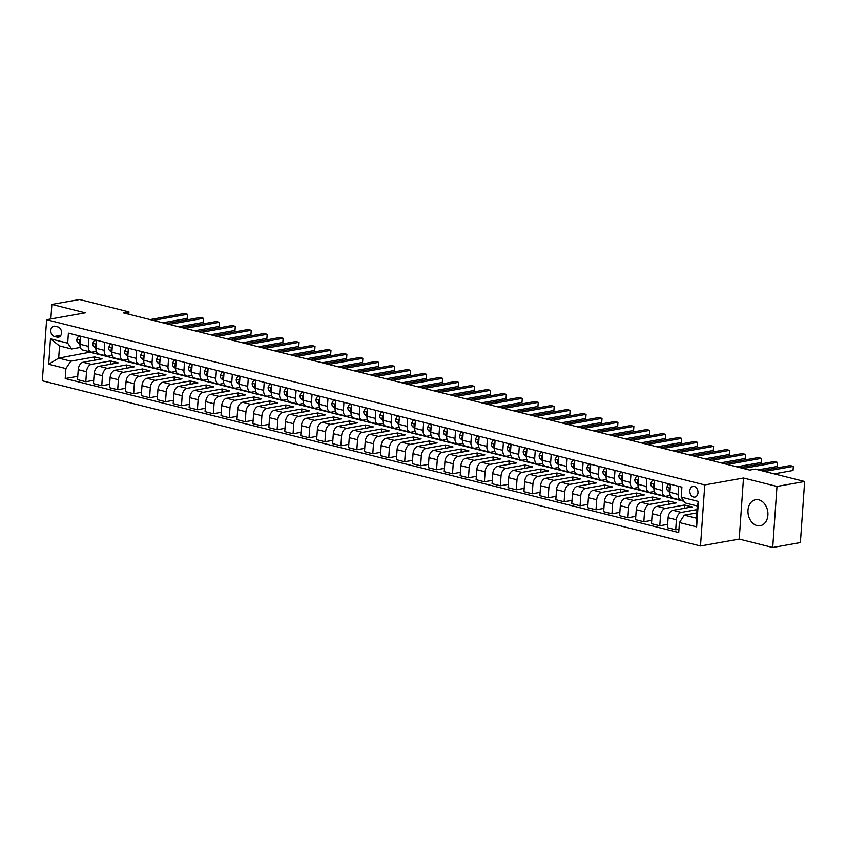 <?xml version="1.0" encoding="UTF-8"?>
<svg xmlns="http://www.w3.org/2000/svg" width="847" height="847" viewBox="0 0 847 847"><rect width="100%" height="100%" fill="white"/><g stroke="black" fill="none" stroke-linecap="round" stroke-linejoin="round"><path stroke-width="1.27" d="M758.848 499.846A13.203 9.868 -100.1 0 0 755.64 499.719A13.203 9.868 -100.1 0 0 747.986 512.329A13.203 9.868 -100.1 0 0 757.049 525.595A13.203 9.868 -100.1 0 0 760.257 525.722A13.203 9.868 -100.1 0 0 767.911 513.113A13.203 9.868 -100.1 0 0 758.848 499.846M694.275 486.485A5.421 4.044 -100.1 0 0 692.962 486.432A5.421 4.044 -100.1 0 0 689.818 491.609A5.421 4.044 -100.1 0 0 693.534 497.041A5.421 4.044 -100.1 0 0 694.858 497.094A5.421 4.044 -100.1 0 0 697.992 491.927A5.421 4.044 -100.1 0 0 694.275 486.485M772.718 547.49L776.985 486.432L743.497 478.026L739.23 539.094L772.718 547.49L800.383 542.578L804.65 481.509L755.228 469.1L749.69 470.085L123.429 312.892L128.966 311.908L79.544 299.51L51.868 304.422L50.852 318.97M739.23 539.094L700.501 545.987L42.35 380.79L46.617 319.721L704.768 484.918L700.501 545.987M54.409 336.45L57.215 337.159A5.251 3.928 -100.1 0 0 58.485 337.212A5.251 3.928 -100.1 0 0 61.524 332.193A5.251 3.928 -100.1 0 0 57.924 326.931L55.119 326.222A5.251 3.928 -100.1 0 0 53.848 326.169A5.251 3.928 -100.1 0 0 50.799 331.188A5.251 3.928 -100.1 0 0 54.409 336.45L60.899 335.296M65.918 368.561L48.703 364.242L50.471 338.832L67.696 343.151L71.656 348.964L59.544 345.925L58.687 358.133L70.809 361.171L65.918 368.561L65.219 378.545L678.722 532.541L679.421 522.557L684.312 515.167L696.425 518.205L697.282 505.998L685.17 502.959L681.2 497.136L698.415 501.466L696.647 526.876L679.421 522.557M681.2 497.136L681.899 487.152L68.395 333.167L67.696 343.151M776.985 486.432L804.65 481.509M743.497 478.026L704.768 484.918M46.617 319.721L85.356 312.829L51.868 304.422M128.797 314.248L128.966 311.908M90.809 352.034L58.687 358.133L48.703 364.242M71.656 348.964L80.349 347.418M678.754 486.369L678.193 494.394A6.765 4.267 104.1 0 0 680.977 500.175A6.765 4.267 104.1 0 0 682.163 500.206L683.169 500.026M662.809 482.367L662.248 490.392A6.765 4.267 104.1 0 0 665.033 496.173A6.765 4.267 104.1 0 0 666.218 496.204L670.263 495.484M646.875 478.364L646.314 486.39A6.765 4.267 104.1 0 0 649.088 492.171A6.765 4.267 104.1 0 0 650.274 492.202L654.318 491.482M630.93 474.362L630.369 482.388A6.765 4.267 104.1 0 0 633.143 488.168A6.765 4.267 104.1 0 0 634.329 488.2L638.373 487.48M614.986 470.36L614.424 478.386A6.765 4.267 104.1 0 0 617.198 484.166A6.765 4.267 104.1 0 0 618.384 484.198L622.429 483.478M599.041 466.358L598.48 474.384A6.765 4.267 104.1 0 0 601.254 480.164A6.765 4.267 104.1 0 0 602.439 480.196L606.484 479.476M583.096 462.356L582.535 470.381A6.765 4.267 104.1 0 0 585.309 476.162A6.765 4.267 104.1 0 0 586.505 476.194L590.539 475.474M567.151 458.354L566.59 466.379A6.765 4.267 104.1 0 0 569.375 472.16A6.765 4.267 104.1 0 0 570.56 472.192L574.594 471.472M551.206 454.352L550.645 462.377A6.765 4.267 104.1 0 0 553.43 468.158A6.765 4.267 104.1 0 0 554.616 468.19L558.66 467.47M535.262 450.35L534.701 458.375A6.765 4.267 104.1 0 0 537.485 464.156A6.765 4.267 104.1 0 0 538.671 464.188L542.715 463.468M519.317 446.348L518.756 454.373A6.765 4.267 104.1 0 0 521.54 460.154A6.765 4.267 104.1 0 0 522.726 460.186L526.77 459.466M503.383 442.346L502.822 450.371A6.765 4.267 104.1 0 0 505.595 456.152A6.765 4.267 104.1 0 0 506.781 456.184L510.826 455.464M487.438 438.344L486.877 446.369A6.765 4.267 104.1 0 0 489.651 452.15A6.765 4.267 104.1 0 0 490.837 452.182L494.881 451.462M471.493 434.342L470.932 442.367A6.765 4.267 104.1 0 0 473.706 448.148A6.765 4.267 104.1 0 0 474.892 448.179L478.936 447.46M455.548 430.34L454.987 438.365A6.765 4.267 104.1 0 0 457.761 444.146A6.765 4.267 104.1 0 0 458.947 444.177L462.991 443.457M439.604 426.337L439.042 434.363A6.765 4.267 104.1 0 0 441.827 440.144A6.765 4.267 104.1 0 0 443.013 440.175L447.047 439.455M423.659 422.335L423.098 430.361A6.765 4.267 104.1 0 0 425.882 436.141A6.765 4.267 104.1 0 0 427.068 436.173L431.112 435.453M407.714 418.333L407.153 426.359A6.765 4.267 104.1 0 0 409.937 432.139A6.765 4.267 104.1 0 0 411.123 432.171L415.168 431.451M391.769 414.331L391.208 422.357A6.765 4.267 104.1 0 0 393.993 428.137A6.765 4.267 104.1 0 0 395.178 428.169L399.223 427.449M375.835 410.329L375.274 418.354A6.765 4.267 104.1 0 0 378.048 424.135A6.765 4.267 104.1 0 0 379.234 424.167L383.278 423.447M359.89 406.327L359.329 414.352A6.765 4.267 104.1 0 0 362.103 420.133A6.765 4.267 104.1 0 0 363.289 420.165L367.333 419.445M343.946 402.325L343.384 410.35A6.765 4.267 104.1 0 0 346.158 416.131A6.765 4.267 104.1 0 0 347.344 416.163L351.389 415.443M328.001 398.323L327.44 406.348A6.765 4.267 104.1 0 0 330.214 412.129A6.765 4.267 104.1 0 0 331.399 412.161L335.444 411.441M312.056 394.321L311.495 402.346A6.765 4.267 104.1 0 0 314.269 408.127A6.765 4.267 104.1 0 0 315.465 408.159L319.499 407.449M296.111 390.319L295.55 398.344A6.765 4.267 104.1 0 0 298.335 404.125A6.765 4.267 104.1 0 0 299.52 404.157L303.565 403.447M280.166 386.317L279.605 394.342A6.765 4.267 104.1 0 0 282.39 400.123A6.765 4.267 104.1 0 0 283.576 400.155L287.62 399.445M264.222 382.315L263.661 390.34A6.765 4.267 104.1 0 0 266.445 396.121A6.765 4.267 104.1 0 0 267.631 396.163L271.675 395.443M248.287 378.313L247.726 386.338A6.765 4.267 104.1 0 0 250.5 392.119A6.765 4.267 104.1 0 0 251.686 392.161L255.73 391.441M232.343 374.31L231.782 382.336A6.765 4.267 104.1 0 0 234.555 388.117A6.765 4.267 104.1 0 0 235.741 388.159L239.786 387.439M216.398 370.308L215.837 378.334A6.765 4.267 104.1 0 0 218.611 384.115A6.765 4.267 104.1 0 0 219.797 384.157L223.841 383.437M200.453 366.306L199.892 374.332A6.765 4.267 104.1 0 0 202.666 380.112A6.765 4.267 104.1 0 0 203.852 380.155L207.896 379.435M184.508 362.304L183.947 370.33A6.765 4.267 104.1 0 0 186.721 376.11A6.765 4.267 104.1 0 0 187.907 376.153L191.951 375.433M168.564 358.313L168.002 366.338A6.765 4.267 104.1 0 0 170.787 372.108A6.765 4.267 104.1 0 0 171.973 372.151L176.007 371.431M152.619 354.311L152.058 362.336A6.765 4.267 104.1 0 0 154.842 368.106A6.765 4.267 104.1 0 0 156.028 368.149L160.072 367.429M136.674 350.309L136.113 358.334A6.765 4.267 104.1 0 0 138.897 364.104A6.765 4.267 104.1 0 0 140.083 364.146L144.128 363.427M120.729 346.307L120.168 354.332A6.765 4.267 104.1 0 0 122.953 360.102A6.765 4.267 104.1 0 0 124.138 360.144L128.183 359.424M104.795 342.304L104.234 350.33A6.765 4.267 104.1 0 0 107.008 356.1A6.765 4.267 104.1 0 0 108.194 356.142L112.238 355.422M88.85 338.302L88.289 346.328A6.765 4.267 104.1 0 0 91.063 352.098A6.765 4.267 104.1 0 0 92.249 352.14L96.293 351.42M94.366 360.261L94.599 356.947L70.809 361.171M94.599 356.947L102.254 358.863L83.101 362.272A6.765 4.267 104.1 0 0 78.22 369.663L77.522 379.647L85.812 381.722L93.699 380.324M110.311 364.263L110.544 360.949L91.402 364.348A6.765 4.267 104.1 0 0 86.51 371.738L85.812 381.722M110.544 360.949L118.199 362.865L99.046 366.275A6.765 4.267 104.1 0 0 94.165 373.665L93.466 383.649L101.756 385.724L109.644 384.326M126.256 368.265L126.489 364.941L107.336 368.35A6.765 4.267 104.1 0 0 102.455 375.74L101.756 385.724M126.489 364.941L134.144 366.867L114.991 370.277A6.765 4.267 104.1 0 0 110.11 377.667L109.411 387.651L117.701 389.726L125.578 388.328M142.201 372.267L142.434 368.943L123.281 372.352A6.765 4.267 104.1 0 0 118.4 379.742L117.701 389.726M142.434 368.943L150.078 370.87L130.936 374.279A6.765 4.267 104.1 0 0 126.044 381.669L125.345 391.653L133.646 393.728L141.523 392.33M158.145 376.269L158.378 372.945L139.226 376.354A6.765 4.267 104.1 0 0 134.334 383.744L133.646 393.728M158.378 372.945L166.023 374.872L146.88 378.281A6.765 4.267 104.1 0 0 141.989 385.66L141.29 395.655L149.58 397.73L157.468 396.332M174.08 380.271L174.313 376.947L155.17 380.356A6.765 4.267 104.1 0 0 150.279 387.746L149.58 397.73M174.313 376.947L181.967 378.874L162.825 382.283A6.765 4.267 104.1 0 0 157.934 389.662L157.235 399.657L165.525 401.732L173.413 400.335M190.024 384.273L190.257 380.949L171.115 384.358A6.765 4.267 104.1 0 0 166.224 391.748L165.525 401.732M190.257 380.949L197.912 382.876L178.77 386.285A6.765 4.267 104.1 0 0 173.879 393.664L173.18 403.648L181.47 405.734L189.357 404.337M205.969 388.275L206.202 384.951L187.06 388.36A6.765 4.267 104.1 0 0 182.169 395.75L181.47 405.734M206.202 384.951L213.857 386.878L194.715 390.287A6.765 4.267 104.1 0 0 189.823 397.667L189.125 407.651L197.415 409.736L205.302 408.339M221.914 392.277L222.147 388.953L203.005 392.362A6.765 4.267 104.1 0 0 198.113 399.752L197.415 409.736M222.147 388.953L229.802 390.88L210.659 394.289A6.765 4.267 104.1 0 0 205.768 401.669L205.069 411.653L213.359 413.738L221.247 412.341M237.859 396.28L238.092 392.955L218.95 396.364A6.765 4.267 104.1 0 0 214.058 403.754L213.359 413.738M238.092 392.955L245.746 394.882L226.594 398.281A6.765 4.267 104.1 0 0 221.713 405.671L221.014 415.655L229.304 417.74L237.192 416.332M253.804 400.282L254.036 396.957L234.884 400.366A6.765 4.267 104.1 0 0 230.003 407.756L229.304 417.74M254.036 396.957L261.691 398.884L242.538 402.283A6.765 4.267 104.1 0 0 237.658 409.673L236.959 419.657L245.249 421.742L253.126 420.334M269.748 404.284L269.981 400.959L250.828 404.368A6.765 4.267 104.1 0 0 245.948 411.758L245.249 421.742M269.981 400.959L277.625 402.886L258.483 406.285A6.765 4.267 104.1 0 0 253.592 413.675L252.904 423.659L261.194 425.745L269.071 424.336M285.693 408.286L285.926 404.961L266.773 408.37A6.765 4.267 104.1 0 0 261.892 415.761L261.194 425.745M285.926 404.961L293.57 406.888L274.428 410.287A6.765 4.267 104.1 0 0 269.537 417.677L268.838 427.661L277.128 429.747L285.016 428.338M301.627 412.288L301.86 408.963L282.718 412.373A6.765 4.267 104.1 0 0 277.827 419.763L277.128 429.747M301.86 408.963L309.515 410.89L290.373 414.289A6.765 4.267 104.1 0 0 285.481 421.679L284.783 431.663L293.073 433.749L300.96 432.341M317.572 416.29L317.805 412.965L298.663 416.375A6.765 4.267 104.1 0 0 293.771 423.765L293.073 433.749M317.805 412.965L325.46 414.892L306.318 418.291A6.765 4.267 104.1 0 0 301.426 425.681L300.727 435.665L309.017 437.751L316.905 436.343M333.517 420.292L333.75 416.968L314.608 420.377A6.765 4.267 104.1 0 0 309.716 427.767L309.017 437.751M333.75 416.968L341.405 418.894L322.262 422.293A6.765 4.267 104.1 0 0 317.371 429.683L316.672 439.667L324.962 441.753L332.85 440.345M349.462 424.294L349.695 420.97L330.552 424.379A6.765 4.267 104.1 0 0 325.661 431.769L324.962 441.753M349.695 420.97L357.349 422.897L338.207 426.295A6.765 4.267 104.1 0 0 333.316 433.685L332.617 443.669L340.907 445.755L348.795 444.347M365.406 428.296L365.639 424.972L346.497 428.381A6.765 4.267 104.1 0 0 341.606 435.771L340.907 445.755M365.639 424.972L373.294 426.899L354.141 430.297A6.765 4.267 104.1 0 0 349.26 437.687L348.562 447.671L356.852 449.757L364.739 448.349M381.351 432.298L381.584 428.974L362.442 432.383A6.765 4.267 104.1 0 0 357.55 439.773L356.852 449.757M381.584 428.974L389.239 430.901L370.086 434.299A6.765 4.267 104.1 0 0 365.205 441.689L364.506 451.673L372.796 453.759L380.684 452.351M397.296 436.3L397.529 432.976L378.376 436.385A6.765 4.267 104.1 0 0 373.495 443.775L372.796 453.759M397.529 432.976L405.184 434.903L386.031 438.301A6.765 4.267 104.1 0 0 381.15 445.691L380.451 455.675L388.741 457.761L396.618 456.353M413.241 440.302L413.474 436.978L394.321 440.387A6.765 4.267 104.1 0 0 389.44 447.777L388.741 457.761M413.474 436.978L421.118 438.905L401.976 442.303A6.765 4.267 104.1 0 0 397.084 449.693L396.385 459.677L404.686 461.763L412.563 460.355M429.185 444.304L429.408 440.98L410.266 444.389A6.765 4.267 104.1 0 0 405.374 451.779L404.686 461.763M429.408 440.98L437.063 442.907L417.92 446.305A6.765 4.267 104.1 0 0 413.029 453.696L412.33 463.68L420.62 465.765L428.508 464.357M445.12 448.307L445.353 444.982L426.21 448.391A6.765 4.267 104.1 0 0 421.319 455.781L420.62 465.765M445.353 444.982L453.007 446.909L433.865 450.308A6.765 4.267 104.1 0 0 428.974 457.698L428.275 467.682L436.565 469.767L444.453 468.359M461.064 452.309L461.297 448.984L442.155 452.393A6.765 4.267 104.1 0 0 437.264 459.783L436.565 469.767M461.297 448.984L468.952 450.9L449.81 454.31A6.765 4.267 104.1 0 0 444.919 461.7L444.22 471.684L452.51 473.769L460.397 472.361M477.009 456.311L477.242 452.986L458.1 456.395A6.765 4.267 104.1 0 0 453.209 463.785L452.51 473.769M477.242 452.986L484.897 454.903L465.755 458.312A6.765 4.267 104.1 0 0 460.863 465.702L460.165 475.686L468.455 477.772L476.342 476.363M492.954 460.313L493.187 456.988L474.045 460.397A6.765 4.267 104.1 0 0 469.153 467.788L468.455 477.772M493.187 456.988L500.842 458.905L481.699 462.314A6.765 4.267 104.1 0 0 476.808 469.704L476.109 479.688L484.399 481.774L492.287 480.365M508.899 464.315L509.132 460.99L489.99 464.4A6.765 4.267 104.1 0 0 485.098 471.79L484.399 481.774M509.132 460.99L516.786 462.907L497.634 466.316A6.765 4.267 104.1 0 0 492.753 473.706L492.054 483.69L500.344 485.776L508.232 484.368M524.844 468.317L525.076 464.992L505.924 468.402A6.765 4.267 104.1 0 0 501.043 475.792L500.344 485.776M525.076 464.992L532.731 466.909L513.578 470.318A6.765 4.267 104.1 0 0 508.698 477.708L507.999 487.692L516.289 489.778L524.166 488.37M540.788 472.319L541.021 468.994L521.868 472.404A6.765 4.267 104.1 0 0 516.988 479.794L516.289 489.778M541.021 468.994L548.665 470.911L529.523 474.32A6.765 4.267 104.1 0 0 524.632 481.71L523.944 491.694L532.234 493.78L540.111 492.372M556.733 476.321L556.966 472.997L537.813 476.406A6.765 4.267 104.1 0 0 532.932 483.796L532.234 493.78M556.966 472.997L564.61 474.913L545.468 478.322A6.765 4.267 104.1 0 0 540.577 485.712L539.878 495.696L548.168 497.782L556.056 496.374M572.667 480.323L572.9 476.999L553.758 480.408A6.765 4.267 104.1 0 0 548.867 487.798L548.168 497.782M572.9 476.999L580.555 478.915L561.413 482.324A6.765 4.267 104.1 0 0 556.521 489.714L555.823 499.698L564.113 501.784L572 500.376M588.612 484.325L588.845 481.001L569.703 484.41A6.765 4.267 104.1 0 0 564.811 491.789L564.113 501.784M588.845 481.001L596.5 482.917L577.358 486.326A6.765 4.267 104.1 0 0 572.466 493.716L571.767 503.7L580.057 505.786L587.945 504.378M604.557 488.327L604.79 485.003L585.648 488.412A6.765 4.267 104.1 0 0 580.756 495.791L580.057 505.786M604.79 485.003L612.445 486.919L593.302 490.328A6.765 4.267 104.1 0 0 588.411 497.718L587.712 507.702L596.002 509.788L603.89 508.38M620.502 492.329L620.735 489.005L601.592 492.414A6.765 4.267 104.1 0 0 596.701 499.794L596.002 509.788M620.735 489.005L628.389 490.921L609.247 494.33A6.765 4.267 104.1 0 0 604.356 501.72L603.657 511.704L611.947 513.78L619.835 512.382M636.446 496.331L636.679 493.007L617.537 496.416A6.765 4.267 104.1 0 0 612.646 503.796L611.947 513.78M636.679 493.007L644.334 494.923L625.181 498.332A6.765 4.267 104.1 0 0 620.3 505.723L619.602 515.707L627.892 517.782L635.779 516.384M652.391 500.333L652.624 497.009L633.482 500.418A6.765 4.267 104.1 0 0 628.59 507.798L627.892 517.782M652.624 497.009L660.279 498.925L641.126 502.335A6.765 4.267 104.1 0 0 636.245 509.725L635.546 519.709L643.836 521.784L651.724 520.386M668.336 504.336L668.569 501.011L649.416 504.42A6.765 4.267 104.1 0 0 644.535 511.8L643.836 521.784M668.569 501.011L676.224 502.927L657.071 506.337A6.765 4.267 104.1 0 0 652.179 513.727L651.491 523.711L659.781 525.786L667.658 524.388M684.281 508.338L684.514 505.013L665.361 508.412A6.765 4.267 104.1 0 0 660.48 515.802L659.781 525.786M684.514 505.013L692.158 506.93L673.016 510.339A6.765 4.267 104.1 0 0 668.124 517.729L667.425 527.713L675.715 529.788L678.955 529.216M697.028 509.619L681.306 512.414A6.765 4.267 104.1 0 0 676.414 519.804L675.715 529.788M696.795 512.943L684.312 515.167M90.777 352.426L684.069 501.339M80.56 336.217L79.999 344.242A6.765 4.267 104.1 0 0 82.773 350.023L91.063 352.098M65.219 378.545L77.755 376.322M96.505 340.219L95.944 348.244A6.765 4.267 104.1 0 0 98.718 354.025L107.008 356.1M112.439 344.221L111.878 352.246A6.765 4.267 104.1 0 0 114.663 358.027L122.953 360.102M128.384 348.223L127.823 356.248A6.765 4.267 104.1 0 0 130.607 362.029L138.897 364.104M144.329 352.225L143.768 360.25A6.765 4.267 104.1 0 0 146.552 366.031L154.842 368.106M160.274 356.227L159.712 364.252A6.765 4.267 104.1 0 0 162.486 370.033L170.787 372.108M176.218 360.229L175.657 368.254A6.765 4.267 104.1 0 0 178.431 374.035L186.721 376.11M192.163 364.231L191.602 372.257A6.765 4.267 104.1 0 0 194.376 378.037L202.666 380.112M208.108 368.233L207.547 376.259A6.765 4.267 104.1 0 0 210.321 382.039L218.611 384.115M224.053 372.235L223.492 380.261A6.765 4.267 104.1 0 0 226.265 386.041L234.555 388.117M239.987 376.237L239.426 384.263A6.765 4.267 104.1 0 0 242.21 390.043L250.5 392.119M255.932 380.239L255.371 388.265A6.765 4.267 104.1 0 0 258.155 394.046L266.445 396.121M271.876 384.242L271.315 392.267A6.765 4.267 104.1 0 0 274.1 398.048L282.39 400.123M287.821 388.244L287.26 396.269A6.765 4.267 104.1 0 0 290.045 402.05L298.335 404.125M303.766 392.246L303.205 400.271A6.765 4.267 104.1 0 0 305.979 406.052L314.269 408.127M319.711 396.248L319.15 404.273A6.765 4.267 104.1 0 0 321.924 410.054L330.214 412.129M335.656 400.25L335.094 408.275A6.765 4.267 104.1 0 0 337.868 414.056L346.158 416.131M351.6 404.252L351.039 412.277A6.765 4.267 104.1 0 0 353.813 418.058L362.103 420.133M367.545 408.254L366.984 416.279A6.765 4.267 104.1 0 0 369.758 422.06L378.048 424.135M383.479 412.256L382.918 420.281A6.765 4.267 104.1 0 0 385.703 426.062L393.993 428.137M399.424 416.258L398.863 424.283A6.765 4.267 104.1 0 0 401.647 430.054L409.937 432.139M415.369 420.26L414.808 428.286A6.765 4.267 104.1 0 0 417.592 434.056L425.882 436.141M431.314 424.262L430.752 432.288A6.765 4.267 104.1 0 0 433.526 438.058L441.827 440.144M447.258 428.264L446.697 436.29A6.765 4.267 104.1 0 0 449.471 442.06L457.761 444.146M463.203 432.266L462.642 440.292A6.765 4.267 104.1 0 0 465.416 446.062L473.706 448.148M479.148 436.269L478.587 444.294A6.765 4.267 104.1 0 0 481.361 450.064L489.651 452.15M495.093 440.271L494.532 448.296A6.765 4.267 104.1 0 0 497.305 454.066L505.595 456.152M511.027 444.273L510.466 452.298A6.765 4.267 104.1 0 0 513.25 458.068L521.54 460.154M526.972 448.264L526.411 456.289A6.765 4.267 104.1 0 0 529.195 462.07L537.485 464.156M542.916 452.266L542.355 460.292A6.765 4.267 104.1 0 0 545.14 466.072L553.43 468.158M558.861 456.268L558.3 464.294A6.765 4.267 104.1 0 0 561.074 470.074L569.375 472.16M574.806 460.27L574.245 468.296A6.765 4.267 104.1 0 0 577.019 474.076L585.309 476.162M590.751 464.272L590.19 472.298A6.765 4.267 104.1 0 0 592.964 478.079L601.254 480.164M606.696 468.275L606.134 476.3A6.765 4.267 104.1 0 0 608.908 482.081L617.198 484.166M622.64 472.277L622.079 480.302A6.765 4.267 104.1 0 0 624.853 486.083L633.143 488.168M638.574 476.279L638.013 484.304A6.765 4.267 104.1 0 0 640.798 490.085L649.088 492.171M654.519 480.281L653.958 488.306A6.765 4.267 104.1 0 0 656.743 494.087L665.033 496.173M670.464 484.283L669.903 492.308A6.765 4.267 104.1 0 0 672.687 498.089L680.977 500.175M59.544 345.925L50.471 338.832M698.415 501.466L697.282 505.998M696.647 526.876L696.425 518.205M80.507 336.926L78.316 336.375L76.802 339.361A4.489 2.827 104.1 0 0 77.882 342.696L79.978 344.496M80.55 336.323L78.316 336.375M162.783 322.771L187.176 318.43L187.473 314.301L153.275 320.388M187.176 318.43L187.473 314.301L184.275 313.506L150.088 319.584M80.253 340.536L79.279 341.182A4.489 2.827 104.1 0 0 80.073 343.077M96.452 340.928L94.25 340.378L92.746 343.363A4.489 2.827 104.1 0 0 93.826 346.698L95.923 348.498M96.494 340.325L94.25 340.378M178.717 326.773L203.121 322.432L203.418 318.303L169.22 324.39M203.121 322.432L203.418 318.303L200.22 317.509L166.033 323.586M96.198 344.538L95.224 345.184A4.489 2.827 104.1 0 0 96.018 347.079M112.397 344.93L110.195 344.38L108.691 347.365A4.489 2.827 104.1 0 0 109.771 350.7L111.868 352.5M112.439 344.327L110.195 344.38M194.662 330.775L219.066 326.434L219.352 322.305L185.165 328.392M219.066 326.434L219.352 322.305L216.165 321.511L181.978 327.588M112.143 348.541L111.169 349.186A4.489 2.827 104.1 0 0 111.963 351.082M128.342 348.932L126.139 348.382L124.636 351.367A4.489 2.827 104.1 0 0 125.705 354.702L127.812 356.502M128.384 348.329L126.139 348.382M210.607 334.777L235.011 330.436L235.297 326.307L201.11 332.395M235.011 330.436L235.297 326.307L232.11 325.513L197.923 331.59M128.088 352.543L127.114 353.188A4.489 2.827 104.1 0 0 127.908 355.084M144.276 352.934L142.084 352.384L140.581 355.359A4.489 2.827 104.1 0 0 141.65 358.705L143.757 360.504M144.318 352.331L142.084 352.384M226.551 338.779L250.956 334.438L251.241 330.309L217.054 336.397M250.956 334.438L251.241 330.309L248.055 329.515L213.868 335.592M144.032 356.545L143.058 357.19A4.489 2.827 104.1 0 0 143.852 359.086M160.221 356.936L158.029 356.386L156.526 359.361A4.489 2.827 104.1 0 0 157.595 362.707L159.702 364.506M160.263 356.333L158.029 356.386M242.496 342.781L266.9 338.44L267.186 334.311L232.999 340.399M266.9 338.44L267.186 334.311L263.999 333.517L229.812 339.594M159.977 360.547L158.992 361.193A4.489 2.827 104.1 0 0 159.797 363.088M176.165 360.938L173.974 360.388L172.47 363.363A4.489 2.827 104.1 0 0 173.54 366.709L175.647 368.509M176.208 360.335L173.974 360.388M258.441 346.783L282.845 342.442L283.131 338.313L248.944 344.401M282.845 342.442L283.131 338.313L279.944 337.519L245.746 343.596M175.911 364.549L174.937 365.195A4.489 2.827 104.1 0 0 175.742 367.09M192.11 364.941L189.919 364.39L188.415 367.365A4.489 2.827 104.1 0 0 189.484 370.711L191.581 372.511M192.153 364.337L189.919 364.39M274.386 350.785L298.79 346.444L299.076 342.315L264.878 348.403M298.79 346.444L299.076 342.315L295.889 341.521L261.691 347.598M191.856 368.551L190.882 369.186A4.489 2.827 104.1 0 0 191.676 371.092M208.055 368.943L205.863 368.392L204.349 371.367A4.489 2.827 104.1 0 0 205.429 374.713L207.526 376.513M208.097 368.339L205.863 368.392M290.33 354.787L314.724 350.446L315.02 346.317L280.823 352.405M314.724 350.446L315.02 346.317L311.823 345.523L277.636 351.6M207.801 372.553L206.827 373.188A4.489 2.827 104.1 0 0 207.621 375.094M224 372.945L221.808 372.394L220.294 375.369A4.489 2.827 104.1 0 0 221.374 378.715L223.47 380.515M224.042 372.341L221.808 372.394M306.265 358.789L330.669 354.448L330.965 350.319L296.768 356.407M330.669 354.448L330.965 350.319L327.768 349.525L293.581 355.602M223.746 376.555L222.772 377.19A4.489 2.827 104.1 0 0 223.566 379.096M239.945 376.947L237.742 376.396L236.239 379.371A4.489 2.827 104.1 0 0 237.319 382.717L239.415 384.517M239.987 376.343L237.742 376.396M322.209 362.791L346.614 358.45L346.899 354.321L312.712 360.409M346.614 358.45L346.899 354.321L343.713 353.527L309.526 359.604M239.69 380.557L238.716 381.192A4.489 2.827 104.1 0 0 239.51 383.098M255.889 380.949L253.687 380.398L252.184 383.373A4.489 2.827 104.1 0 0 253.253 386.719L255.36 388.519M255.932 380.345L253.687 380.398M338.154 366.793L362.558 362.452L362.844 358.323L328.657 364.411M362.558 362.452L362.844 358.323L359.657 357.529L325.47 363.607M255.635 384.559L254.661 385.194A4.489 2.827 104.1 0 0 255.455 387.1M271.834 384.951L269.632 384.4L268.128 387.375A4.489 2.827 104.1 0 0 269.198 390.721L271.305 392.521M271.876 384.347L269.632 384.4M354.099 370.795L378.503 366.455L378.789 362.325L344.602 368.413M378.503 366.455L378.789 362.325L375.602 361.531L341.415 367.609M271.58 388.561L270.606 389.197A4.489 2.827 104.1 0 0 271.4 391.102M287.768 388.953L285.577 388.402L284.073 391.378A4.489 2.827 104.1 0 0 285.143 394.723L287.249 396.523M287.811 388.35L285.577 388.402M370.044 374.798L394.448 370.457L394.734 366.328L360.547 372.415M394.448 370.457L394.734 366.328L391.547 365.533L357.36 371.611M287.525 392.563L286.54 393.199A4.489 2.827 104.1 0 0 287.345 395.104M303.713 392.955L301.521 392.405L300.018 395.38A4.489 2.827 104.1 0 0 301.087 398.725L303.194 400.525M303.755 392.352L301.521 392.405M385.988 378.8L410.393 374.459L410.679 370.33L376.492 376.417M410.393 374.459L410.679 370.33L407.492 369.525L373.294 375.613M303.459 396.565L302.485 397.201A4.489 2.827 104.1 0 0 303.29 399.106M319.658 396.957L317.466 396.407L315.963 399.382A4.489 2.827 104.1 0 0 317.032 402.727L319.128 404.527M319.7 396.354L317.466 396.407M401.933 382.802L426.337 378.461L426.623 374.332L392.426 380.419M426.337 378.461L426.623 374.332L423.436 373.527L389.239 379.615M319.404 400.557L318.43 401.203A4.489 2.827 104.1 0 0 319.234 403.108M335.603 400.959L333.411 400.409L331.897 403.384A4.489 2.827 104.1 0 0 332.977 406.729L335.073 408.529M335.645 400.345L333.411 400.409M417.878 386.804L442.272 382.463L442.568 378.334L408.37 384.422M442.272 382.463L442.568 378.334L439.381 377.529L405.184 383.617M335.348 404.559L334.374 405.205A4.489 2.827 104.1 0 0 335.168 407.111M351.547 404.961L349.356 404.411L347.842 407.386A4.489 2.827 104.1 0 0 348.922 410.731L351.018 412.531M351.59 404.347L349.356 404.411M433.823 390.806L458.216 386.465L458.513 382.336L424.315 388.424M458.216 386.465L458.513 382.336L455.315 381.531L421.128 387.619M351.293 408.561L350.319 409.207A4.489 2.827 104.1 0 0 351.113 411.113M367.492 408.963L365.29 408.413L363.787 411.388A4.489 2.827 104.1 0 0 364.866 414.734L366.963 416.533M367.534 408.349L365.29 408.413M449.757 394.808L474.161 390.467L474.447 386.338L440.26 392.426M474.161 390.467L474.447 386.338L471.26 385.533L437.073 391.621M367.238 412.563L366.264 413.209A4.489 2.827 104.1 0 0 367.058 415.115M383.437 412.965L381.235 412.415L379.731 415.39A4.489 2.827 104.1 0 0 380.811 418.736L382.908 420.536M383.479 412.351L381.235 412.415M465.702 398.81L490.106 394.469L490.392 390.34L456.205 396.428M490.106 394.469L490.392 390.34L487.205 389.535L453.018 395.623M383.183 416.565L382.209 417.211A4.489 2.827 104.1 0 0 383.003 419.117M399.382 416.968L397.179 416.417L395.676 419.392A4.489 2.827 104.1 0 0 396.745 422.727L398.852 424.538M399.424 416.353L397.179 416.417M481.647 402.812L506.051 398.471L506.337 394.342L472.15 400.419M506.051 398.471L506.337 394.342L503.15 393.537L468.963 399.625M399.128 420.567L398.154 421.213A4.489 2.827 104.1 0 0 398.948 423.119M415.316 420.97L413.124 420.419L411.621 423.394A4.489 2.827 104.1 0 0 412.69 426.729L414.797 428.54M415.358 420.356L413.124 420.419M497.591 406.814L521.996 402.473L522.281 398.344L488.094 404.421M521.996 402.473L522.281 398.344L519.095 397.539L484.908 403.627M415.072 424.569L414.088 425.215A4.489 2.827 104.1 0 0 414.892 427.121M431.261 424.972L429.069 424.421L427.566 427.396A4.489 2.827 104.1 0 0 428.635 430.731L430.742 432.542M431.303 424.358L429.069 424.421M513.536 410.816L537.94 406.475L538.226 402.346L504.039 408.423M537.94 406.475L538.226 402.346L535.039 401.542L500.842 407.629M431.017 428.571L430.032 429.217A4.489 2.827 104.1 0 0 430.837 431.123M447.205 428.974L445.014 428.423L443.51 431.398A4.489 2.827 104.1 0 0 444.58 434.733L446.687 436.544M447.248 428.36L445.014 428.423M529.481 414.818L553.885 410.477L554.171 406.348L519.984 412.425M553.885 410.477L554.171 406.348L550.984 405.544L516.786 411.631M446.951 432.573L445.977 433.219A4.489 2.827 104.1 0 0 446.782 435.125M463.15 432.976L460.959 432.425L459.455 435.4A4.489 2.827 104.1 0 0 460.524 438.735L462.621 440.546M463.193 432.362L460.959 432.425M545.426 418.82L569.83 414.479L570.116 410.35L535.918 416.428M569.83 414.479L570.116 410.35L566.929 409.546L532.731 415.633M462.896 436.576L461.922 437.221A4.489 2.827 104.1 0 0 462.716 439.127M479.095 436.978L476.903 436.427L475.389 439.402A4.489 2.827 104.1 0 0 476.469 442.737L478.566 444.548M479.137 436.364L476.903 436.427M561.37 422.822L585.764 418.482L586.06 414.352L551.863 420.43M585.764 418.482L586.06 414.352L582.863 413.548L548.676 419.636M478.841 440.578L477.867 441.223A4.489 2.827 104.1 0 0 478.661 443.129M495.04 440.98L492.848 440.429L491.334 443.405A4.489 2.827 104.1 0 0 492.414 446.74L494.51 448.55M495.082 440.366L492.848 440.429M577.305 426.824L601.709 422.484L602.005 418.354L567.808 424.432M601.709 422.484L602.005 418.354L598.808 417.55L564.621 423.638M494.786 444.58L493.812 445.226A4.489 2.827 104.1 0 0 494.606 447.131M510.985 444.982L508.782 444.421L507.279 447.407A4.489 2.827 104.1 0 0 508.359 450.742L510.455 452.552M511.027 444.368L508.782 444.421M593.249 430.827L617.654 426.486L617.939 422.357L583.752 428.434M617.654 426.486L617.939 422.357L614.753 421.552L580.566 427.64M510.73 448.582L509.756 449.228A4.489 2.827 104.1 0 0 510.55 451.133M526.929 448.984L524.727 448.423L523.224 451.409A4.489 2.827 104.1 0 0 524.293 454.744L526.4 456.554M526.972 448.37L524.727 448.423M609.194 434.829L633.598 430.477L633.884 426.359L599.697 432.436M633.598 430.477L633.884 426.359L630.697 425.554L596.51 431.642M526.675 452.584L525.701 453.23A4.489 2.827 104.1 0 0 526.495 455.135M542.874 452.986L540.672 452.425L539.168 455.411A4.489 2.827 104.1 0 0 540.238 458.746L542.345 460.556M542.916 452.372L540.672 452.425M625.139 438.831L649.543 434.479L649.829 430.361L615.642 436.438M649.543 434.479L649.829 430.361L646.642 429.556L612.455 435.644M542.62 456.586L541.646 457.232A4.489 2.827 104.1 0 0 542.44 459.138M558.808 456.978L556.617 456.427L555.113 459.413A4.489 2.827 104.1 0 0 556.183 462.748L558.289 464.558M558.851 456.374L556.617 456.427M641.084 442.833L665.488 438.481L665.774 434.363L631.587 440.44M665.488 438.481L665.774 434.363L662.587 433.558L628.4 439.646M558.565 460.588L557.58 461.234A4.489 2.827 104.1 0 0 558.385 463.14M574.753 460.98L572.561 460.429L571.058 463.415A4.489 2.827 104.1 0 0 572.127 466.75L574.234 468.56M574.795 460.376L572.561 460.429M657.028 446.824L681.433 442.483L681.719 438.365L647.532 444.442M681.433 442.483L681.719 438.365L678.532 437.56L644.334 443.648M574.499 464.59L573.525 465.236A4.489 2.827 104.1 0 0 574.33 467.142M590.698 464.982L588.506 464.431L587.003 467.417A4.489 2.827 104.1 0 0 588.072 470.752L590.168 472.562M590.74 464.378L588.506 464.431M672.973 450.826L697.377 446.485L697.663 442.367L663.466 448.444M697.377 446.485L697.663 442.367L694.476 441.562L660.279 447.65M590.444 468.592L589.47 469.238A4.489 2.827 104.1 0 0 590.274 471.144M606.643 468.984L604.451 468.433L602.937 471.419A4.489 2.827 104.1 0 0 604.017 474.754L606.113 476.565M606.685 468.38L604.451 468.433M688.918 454.828L713.312 450.488L713.608 446.369L679.41 452.446M713.312 450.488L713.608 446.369L710.421 445.564L676.224 451.652M606.388 472.594L605.414 473.24A4.489 2.827 104.1 0 0 606.208 475.146M622.587 472.986L620.396 472.435L618.882 475.421A4.489 2.827 104.1 0 0 619.962 478.756L622.058 480.567M622.63 472.382L620.396 472.435M704.852 458.83L729.256 454.49L729.553 450.371L695.355 456.448M729.256 454.49L729.553 450.371L726.355 449.566L692.168 455.654M622.333 476.596L621.359 477.242A4.489 2.827 104.1 0 0 622.153 479.148M638.532 476.988L636.33 476.438L634.827 479.423A4.489 2.827 104.1 0 0 635.906 482.758L638.003 484.569M638.574 476.385L636.33 476.438M720.797 462.833L745.201 458.492L745.487 454.373L711.3 460.45M745.201 458.492L745.487 454.373L742.3 453.569L708.113 459.656M638.278 480.598L637.304 481.244A4.489 2.827 104.1 0 0 638.098 483.139M654.477 480.99L652.275 480.44L650.771 483.425A4.489 2.827 104.1 0 0 651.851 486.76L653.948 488.571M654.519 480.387L652.275 480.44M736.742 466.835L761.146 462.494L761.432 458.375L727.245 464.452M761.146 462.494L761.432 458.375L758.245 457.571L724.058 463.658M654.223 484.6L653.249 485.246A4.489 2.827 104.1 0 0 654.043 487.141M670.422 484.992L668.219 484.442L666.716 487.427A4.489 2.827 104.1 0 0 667.785 490.762L669.892 492.573M670.464 484.389L668.219 484.442M758.224 469.852L777.091 466.496L777.377 462.377L743.19 468.455M777.091 466.496L777.377 462.377L774.19 461.573L740.003 467.66M670.168 488.603L669.194 489.248A4.489 2.827 104.1 0 0 669.988 491.144M774.169 473.854L793.036 470.498L793.321 466.379L764.661 471.472M793.036 470.498L793.321 466.379L790.135 465.575L761.474 470.678M91.402 364.348L83.101 362.272M107.336 368.35L99.046 366.275M123.281 372.352L114.991 370.277M139.226 376.354L130.936 374.279M155.17 380.356L146.88 378.281M171.115 384.358L162.825 382.283M187.06 388.36L178.77 386.285M203.005 392.362L194.715 390.287M218.95 396.364L210.659 394.289M234.884 400.366L226.594 398.281M250.828 404.368L242.538 402.283M266.773 408.37L258.483 406.285M282.718 412.373L274.428 410.287M298.663 416.375L290.373 414.289M314.608 420.377L306.318 418.291M330.552 424.379L322.262 422.293M346.497 428.381L338.207 426.295M362.442 432.383L354.141 430.297M378.376 436.385L370.086 434.299M394.321 440.387L386.031 438.301M410.266 444.389L401.976 442.303M426.21 448.391L417.92 446.305M442.155 452.393L433.865 450.308M458.1 456.395L449.81 454.31M474.045 460.397L465.755 458.312M489.99 464.4L481.699 462.314M505.924 468.402L497.634 466.316M521.868 472.404L513.578 470.318M537.813 476.406L529.523 474.32M553.758 480.408L545.468 478.322M569.703 484.41L561.413 482.324M585.648 488.412L577.358 486.326M601.592 492.414L593.302 490.328M617.537 496.416L609.247 494.33M633.482 500.418L625.181 498.332M649.416 504.42L641.126 502.335M665.361 508.412L657.071 506.337M681.306 512.414L673.016 510.339M86.51 371.738L78.22 369.663M88.289 346.328L79.999 344.242M104.234 350.33L95.944 348.244M102.455 375.74L94.165 373.665M120.168 354.332L111.878 352.246M118.4 379.742L110.11 377.667M136.113 358.334L127.823 356.248M134.334 383.744L126.044 381.669M152.058 362.336L143.768 360.25M150.279 387.746L141.989 385.66M168.002 366.338L159.712 364.252M166.224 391.748L157.934 389.662M183.947 370.33L175.657 368.254M182.169 395.75L173.879 393.664M199.892 374.332L191.602 372.257M198.113 399.752L189.823 397.667M215.837 378.334L207.547 376.259M214.058 403.754L205.768 401.669M231.782 382.336L223.492 380.261M230.003 407.756L221.713 405.671M247.726 386.338L239.426 384.263M245.948 411.758L237.658 409.673M263.661 390.34L255.371 388.265M261.892 415.761L253.592 413.675M279.605 394.342L271.315 392.267M277.827 419.763L269.537 417.677M295.55 398.344L287.26 396.269M293.771 423.765L285.481 421.679M311.495 402.346L303.205 400.271M309.716 427.767L301.426 425.681M327.44 406.348L319.15 404.273M325.661 431.769L317.371 429.683M343.384 410.35L335.094 408.275M341.606 435.771L333.316 433.685M359.329 414.352L351.039 412.277M357.55 439.773L349.26 437.687M375.274 418.354L366.984 416.279M373.495 443.775L365.205 441.689M391.208 422.357L382.918 420.281M389.44 447.777L381.15 445.691M407.153 426.359L398.863 424.283M405.374 451.779L397.084 449.693M423.098 430.361L414.808 428.286M421.319 455.781L413.029 453.696M439.042 434.363L430.752 432.288M437.264 459.783L428.974 457.698M454.987 438.365L446.697 436.29M453.209 463.785L444.919 461.7M470.932 442.367L462.642 440.292M469.153 467.788L460.863 465.702M486.877 446.369L478.587 444.294M485.098 471.79L476.808 469.704M502.822 450.371L494.532 448.296M501.043 475.792L492.753 473.706M518.756 454.373L510.466 452.298M516.988 479.794L508.698 477.708M534.701 458.375L526.411 456.289M532.932 483.796L524.632 481.71M550.645 462.377L542.355 460.292M548.867 487.798L540.577 485.712M566.59 466.379L558.3 464.294M564.811 491.789L556.521 489.714M582.535 470.381L574.245 468.296M580.756 495.791L572.466 493.716M598.48 474.384L590.19 472.298M596.701 499.794L588.411 497.718M614.424 478.386L606.134 476.3M612.646 503.796L604.356 501.72M630.369 482.388L622.079 480.302M628.59 507.798L620.3 505.723M646.314 486.39L638.013 484.304M644.535 511.8L636.245 509.725M662.248 490.392L653.958 488.306M660.48 515.802L652.179 513.727M678.193 494.394L669.903 492.308M676.414 519.804L668.124 517.729M59.671 336.725L57.215 337.159M80.285 340.145L76.844 339.287M80.063 343.247L77.882 342.696M80.221 341.013L79.279 341.182M96.23 344.147L92.789 343.289M96.007 347.249L93.826 346.698M96.166 345.015L95.224 345.184M112.164 348.149L108.734 347.281M111.952 351.251L109.771 350.7M112.111 349.017L111.169 349.186M128.109 352.151L124.678 351.283M127.897 355.253L125.705 354.702M128.056 353.019L127.114 353.188M144.054 356.153L140.613 355.285M143.842 359.255L141.65 358.705M144.001 357.021L143.058 357.19M159.998 360.155L156.557 359.287M159.787 363.257L157.595 362.707M159.935 361.023L158.992 361.193M175.943 364.157L172.502 363.289M175.731 367.259L173.54 366.709M175.88 365.025L174.937 365.195M191.888 368.159L188.447 367.291M191.666 371.261L189.484 370.711M191.824 369.027L190.882 369.186M207.833 372.161L204.392 371.293M207.61 375.263L205.429 374.713M207.769 373.029L206.827 373.188M223.777 376.163L220.336 375.295M223.555 379.265L221.374 378.715M223.714 377.031L222.772 377.19M239.722 380.165L236.281 379.297M239.5 383.268L237.319 382.717M239.659 381.034L238.716 381.192M255.656 384.167L252.226 383.299M255.445 387.27L253.253 386.719M255.603 385.036L254.661 385.194M271.601 388.17L268.16 387.301M271.389 391.261L269.198 390.721M271.548 389.038L270.606 389.197M287.546 392.172L284.105 391.303M287.334 395.263L285.143 394.723M287.482 393.04L286.54 393.199M303.491 396.174L300.05 395.305M303.279 399.265L301.087 398.725M303.427 397.042L302.485 397.201M319.435 400.176L315.995 399.308M319.213 403.267L317.032 402.727M319.372 401.033L318.43 401.203M335.38 404.178L331.939 403.31M335.158 407.269L332.977 406.729M335.317 405.035L334.374 405.205M351.325 408.18L347.884 407.312M351.103 411.271L348.922 410.731M351.261 409.037L350.319 409.207M367.27 412.182L363.829 411.314M367.047 415.274L364.866 414.734M367.206 413.04L366.264 413.209M383.204 416.184L379.774 415.316M382.992 419.276L380.811 418.736M383.151 417.042L382.209 417.211M399.149 420.186L395.718 419.318M398.937 423.278L396.745 422.727M399.096 421.044L398.154 421.213M415.094 424.188L411.653 423.32M414.882 427.28L412.69 426.729M415.03 425.046L414.088 425.215M431.038 428.19L427.597 427.322M430.827 431.282L428.635 430.731M430.975 429.048L430.032 429.217M446.983 432.192L443.542 431.324M446.771 435.284L444.58 434.733M446.92 433.05L445.977 433.219M462.928 436.194L459.487 435.326M462.706 439.286L460.524 438.735M462.864 437.052L461.922 437.221M478.873 440.196L475.432 439.328M478.65 443.288L476.469 442.737M478.809 441.054L477.867 441.223M494.817 444.199L491.376 443.33M494.595 447.29L492.414 446.74M494.754 445.056L493.812 445.226M510.752 448.201L507.321 447.332M510.54 451.292L508.359 450.742M510.699 449.058L509.756 449.228M526.696 452.192L523.266 451.335M526.485 455.294L524.293 454.744M526.643 453.06L525.701 453.23M542.641 456.194L539.2 455.337M542.429 459.296L540.238 458.746M542.588 457.062L541.646 457.232M558.586 460.196L555.145 459.339M558.374 463.298L556.183 462.748M558.522 461.064L557.58 461.234M574.531 464.198L571.09 463.341M574.319 467.3L572.127 466.75M574.467 465.067L573.525 465.236M590.475 468.2L587.035 467.343M590.253 471.303L588.072 470.752M590.412 469.069L589.47 469.238M606.42 472.203L602.979 471.345M606.198 475.305L604.017 474.754M606.357 473.071L605.414 473.24M622.365 476.205L618.924 475.347M622.143 479.307L619.962 478.756M622.301 477.073L621.359 477.242M638.31 480.207L634.869 479.349M638.087 483.309L635.906 482.758M638.246 481.075L637.304 481.244M654.244 484.209L650.814 483.351M654.032 487.311L651.851 486.76M654.191 485.077L653.249 485.246M670.189 488.211L666.748 487.353M669.977 491.313L667.785 490.762M670.136 489.079L669.194 489.248"/></g></svg>
